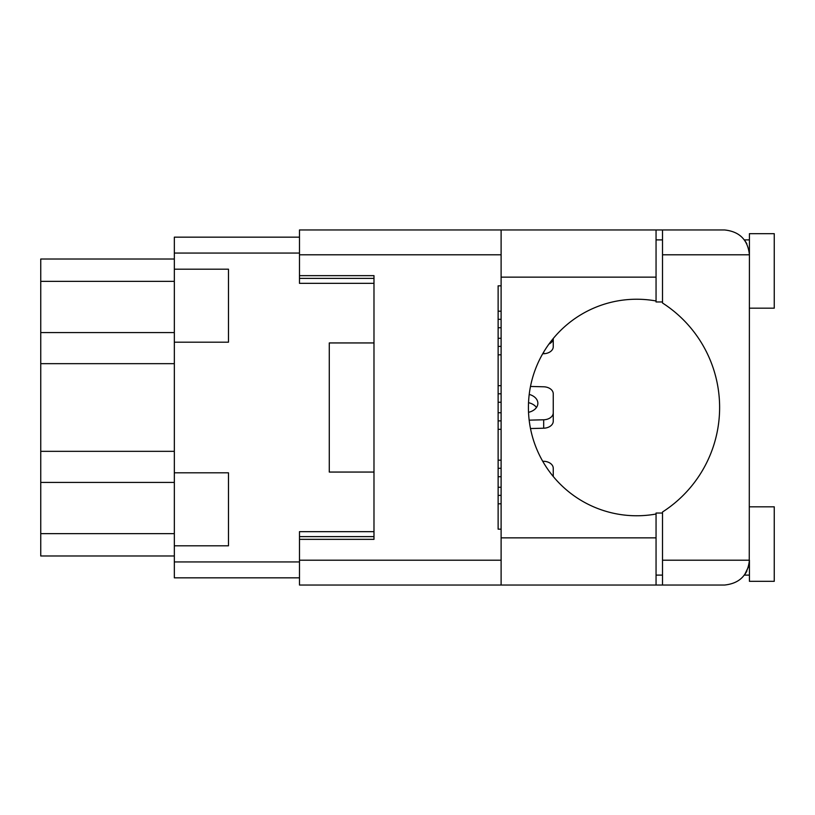 <?xml version="1.0" encoding="UTF-8"?>
<svg xmlns="http://www.w3.org/2000/svg" width="815" height="815" viewBox="0 0 815 815"><rect width="100%" height="100%" fill="white"/><g stroke="black" fill="none" stroke-linecap="round" stroke-linejoin="round"><path stroke-width="1.22" d="M174.339 269.195L174.339 342.198L228.475 342.198L228.475 269.195L174.339 269.195L174.339 237.165L299.482 237.165M174.339 472.802L174.339 545.806L228.475 545.806L228.475 472.802L174.339 472.802L174.339 342.198M174.339 555.983L40.75 555.983L40.75 259.017L174.339 259.017M174.339 545.806L174.339 577.835L299.482 577.835M373.983 531.655L299.482 531.655L299.482 560.211L501.113 560.211M373.983 342.942L329.28 342.942L329.28 472.058L373.983 472.058M501.113 254.789L299.482 254.789L299.482 283.345L373.983 283.345M553.253 468.299L553.253 476.49L553.253 468.299A9.933 7.019 180 0 0 543.676 461.28L542.709 461.249M530.494 386.453L543.676 386.789A9.933 7.019 180 0 1 553.253 393.808L553.253 412.767A9.933 7.019 180 0 1 543.676 419.786L529.169 420.153M553.253 393.808L553.253 421.192A9.933 7.019 180 0 1 543.676 428.211L530.494 428.547M501.113 429.281L498.128 429.352M528.538 402.681A13.407 9.485 180 0 1 536.464 407.5M498.128 402.233L501.113 402.233M501.113 420.856L498.128 420.927M498.128 385.648L501.113 385.719M529.22 394.419A13.407 9.485 180 0 1 537.859 403.282A13.407 9.485 180 0 1 528.538 412.319M501.113 412.767L498.128 412.767M498.128 393.808L501.113 393.808M548.964 344.052A9.933 7.019 180 0 0 553.253 338.51L553.253 346.701A9.933 7.019 180 0 1 543.676 353.72L542.709 353.751M501.113 354.79L498.128 354.861M498.128 327.742L501.113 327.742M501.113 346.365L498.128 346.436M498.128 311.147L501.113 311.228M501.113 338.276L498.128 338.276M498.128 319.317L501.113 319.317M501.113 503.772L498.128 503.853M498.128 476.724L501.113 476.724M501.113 495.347L498.128 495.418M498.128 460.139L501.113 460.21M501.113 487.258L498.128 487.258M498.128 468.299L501.113 468.299M662.514 301.968L656.055 301.968L656.055 300.98A108.263 108.263 0 0 0 528.426 407.5A108.263 108.263 0 0 0 656.055 514.02L656.055 513.032L662.514 513.032M656.055 514.02L656.055 585.038L299.482 585.038L299.482 560.211M746.856 243.807L744.452 239.895L749.423 239.895M749.26 563.043L749.423 233.681L774.25 233.681L774.25 308.182L749.423 308.182M749.423 506.818L774.25 506.818L774.25 581.319L749.423 581.319L749.423 560.211C747.844 575.186 739.562 583.459 724.586 585.038L662.514 585.038L662.514 560.211L749.423 560.211M656.055 575.105L662.514 575.105M656.055 239.895L662.514 239.895M662.514 254.789L662.514 229.962L724.586 229.962C739.562 231.542 747.844 239.814 749.423 254.789L662.514 254.789L662.514 303.007A124.155 124.155 0 0 1 662.514 511.993L662.514 560.211M746.846 571.213L744.452 575.105L748.598 566.537M299.482 254.789L299.482 229.962L501.113 229.962L501.113 585.038M501.113 529.169L498.128 529.169L498.128 285.831L501.113 285.831M299.482 275.653L373.983 275.653L373.983 539.347L299.482 539.347M662.514 585.038L656.055 585.038M656.055 300.98L656.055 229.962L662.514 229.962M174.339 451.337L40.75 451.337M174.339 253.058L299.482 253.058M174.339 561.942L299.482 561.942M299.482 536.616L373.983 536.616M299.482 278.384L373.983 278.384M174.339 281.358L40.75 281.358M174.339 332.591L40.75 332.591M174.339 363.663L40.75 363.663M174.339 482.409L40.75 482.409M174.339 533.642L40.75 533.642M543.676 428.211L543.676 419.786M543.676 353.72L543.676 352.1M656.055 537.859L501.113 537.859M656.055 277.141L501.113 277.141M744.452 575.105L749.423 575.105M656.055 229.962L501.113 229.962"/></g></svg>
